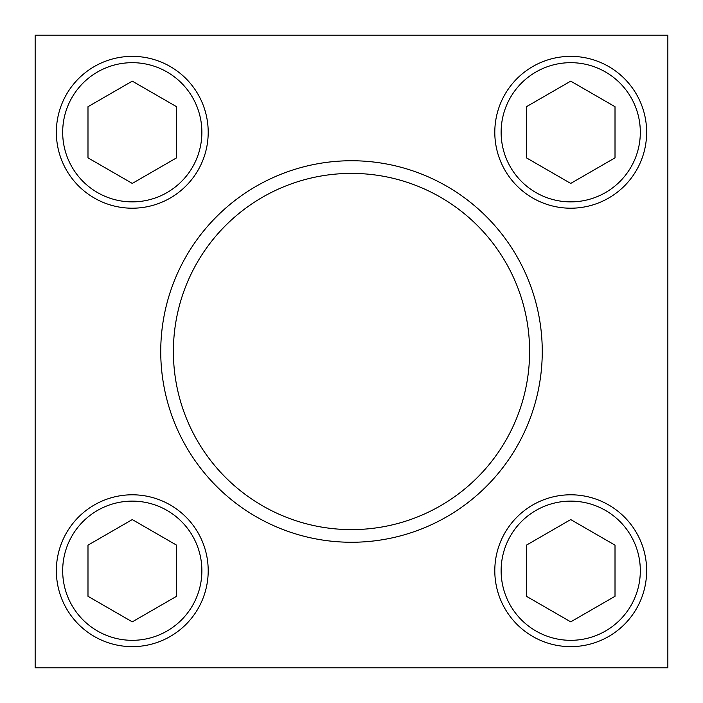 <?xml version="1.0" encoding="UTF-8"?>
<svg xmlns="http://www.w3.org/2000/svg" width="703" height="703" viewBox="0 0 703 703"><rect width="100%" height="100%" fill="white"/><g stroke="black" fill="none" stroke-linecap="round" stroke-linejoin="round"><path stroke-width="1.05" d="M542.259 351.5A190.759 190.759 0 0 0 351.5 160.741A190.759 190.759 0 0 0 160.741 351.5A190.759 190.759 0 0 0 351.5 542.259A190.759 190.759 0 0 0 542.259 351.5M35.15 35.15L35.15 667.85L667.85 667.85L667.85 35.15L35.15 35.15M351.5 173.395A178.105 178.105 0 0 1 505.747 440.553A178.105 178.105 0 0 1 197.253 440.553A178.105 178.105 0 0 1 351.5 173.395M570.722 183.421L615.011 157.85L615.011 106.707L570.722 81.144L526.433 106.707L526.433 157.85L570.722 183.421M494.798 132.278A75.924 75.924 0 0 1 608.684 66.53A75.924 75.924 0 0 1 608.684 198.035A75.924 75.924 0 0 1 494.798 132.278M132.278 183.421L176.567 157.85L176.567 106.707L132.278 81.144L87.989 106.707L87.989 157.85L132.278 183.421M56.354 132.278A75.924 75.924 0 0 1 170.24 66.53A75.924 75.924 0 0 1 170.24 198.035A75.924 75.924 0 0 1 56.354 132.278M132.278 621.856L176.567 596.293L176.567 545.15L132.278 519.579L87.989 545.15L87.989 596.293L132.278 621.856M56.354 570.722A75.924 75.924 0 0 1 170.24 504.965A75.924 75.924 0 0 1 170.24 636.47A75.924 75.924 0 0 1 56.354 570.722M570.722 621.856L615.011 596.293L615.011 545.15L570.722 519.579L526.433 545.15L526.433 596.293L570.722 621.856M494.798 570.722A75.924 75.924 0 0 1 608.684 504.965A75.924 75.924 0 0 1 608.684 636.47A75.924 75.924 0 0 1 494.798 570.722M501.125 132.278A69.597 69.597 0 0 1 605.52 72.005A69.597 69.597 0 0 1 605.52 192.552A69.597 69.597 0 0 1 501.125 132.278M62.681 132.278A69.597 69.597 0 0 1 167.077 72.005A69.597 69.597 0 0 1 167.077 192.552A69.597 69.597 0 0 1 62.681 132.278M62.681 570.722A69.597 69.597 0 0 1 167.077 510.448A69.597 69.597 0 0 1 167.077 630.995A69.597 69.597 0 0 1 62.681 570.722M501.125 570.722A69.597 69.597 0 0 1 605.52 510.448A69.597 69.597 0 0 1 605.52 630.995A69.597 69.597 0 0 1 501.125 570.722"/></g></svg>
